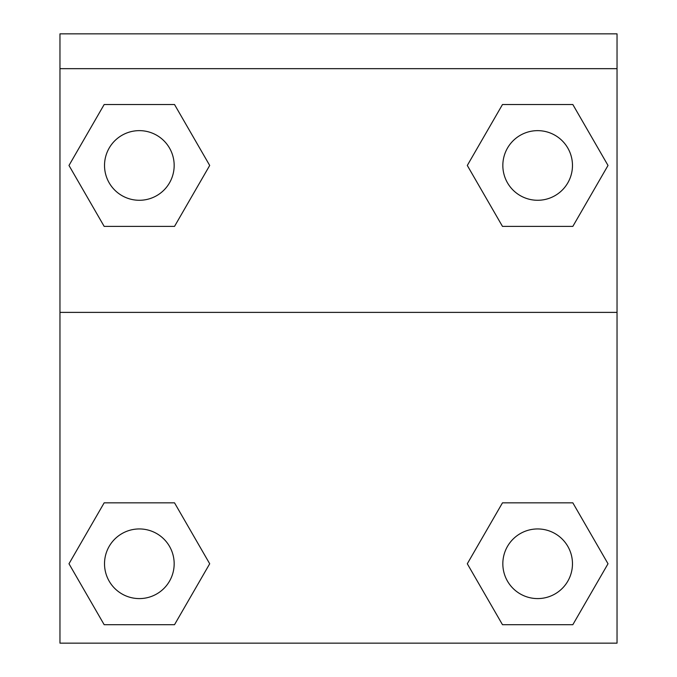 <?xml version="1.0" encoding="UTF-8"?>
<svg xmlns="http://www.w3.org/2000/svg" width="677" height="677" viewBox="0 0 677 677"><rect width="100%" height="100%" fill="white"/><g stroke="black" fill="none" stroke-linecap="round" stroke-linejoin="round"><path stroke-width="1.02" d="M469.313 560.277L502.478 502.833L528.999 502.833L502.478 502.833L467.299 563.763L502.478 502.833L572.835 502.833L502.478 502.833L572.835 502.833L608.014 563.763L572.835 624.693L608.014 563.763M104.165 502.833L174.522 502.833L104.165 502.833L68.986 563.763L104.165 502.833L174.522 502.833L209.701 563.763L174.522 624.693L104.165 624.693L174.522 624.693L104.165 624.693L68.986 563.763M207.687 168.954L174.522 226.389L148.001 226.389L174.522 226.389L209.701 165.459L174.522 226.389L104.165 226.389L174.522 226.389L104.165 226.389L68.986 165.459L104.165 104.529L68.986 165.459M572.835 226.389L502.478 226.389L572.835 226.389L608.014 165.459L572.835 226.389L502.478 226.389L467.299 165.459L502.478 104.529L467.299 165.459M617.035 68.665L617.035 33.85L59.965 33.85L59.965 68.665L617.035 68.665L617.035 643.15L59.965 643.15L59.965 68.665M572.835 624.693L502.478 624.693L572.835 624.693L502.478 624.693L467.299 563.763M59.965 312.385L617.035 312.385M502.478 104.529L572.835 104.529L502.478 104.529L572.835 104.529L608.014 165.459M104.165 104.529L174.522 104.529L104.165 104.529L174.522 104.529L209.701 165.459M572.471 563.763A34.815 34.815 0 0 0 520.249 533.611A34.815 34.815 0 0 0 520.249 593.924A34.815 34.815 0 0 0 572.471 563.763M174.167 563.763A34.815 34.815 0 0 0 121.936 533.611A34.815 34.815 0 0 0 121.936 593.924A34.815 34.815 0 0 0 174.167 563.763M572.471 165.459A34.815 34.815 0 0 0 520.249 135.307A34.815 34.815 0 0 0 520.249 195.611A34.815 34.815 0 0 0 572.471 165.459M174.167 165.459A34.815 34.815 0 0 0 121.936 135.307A34.815 34.815 0 0 0 121.936 195.611A34.815 34.815 0 0 0 174.167 165.459M502.478 502.833L528.999 502.833M148.001 502.833L174.522 502.833M528.999 226.389L502.478 226.389M174.522 226.389L148.001 226.389"/></g></svg>
